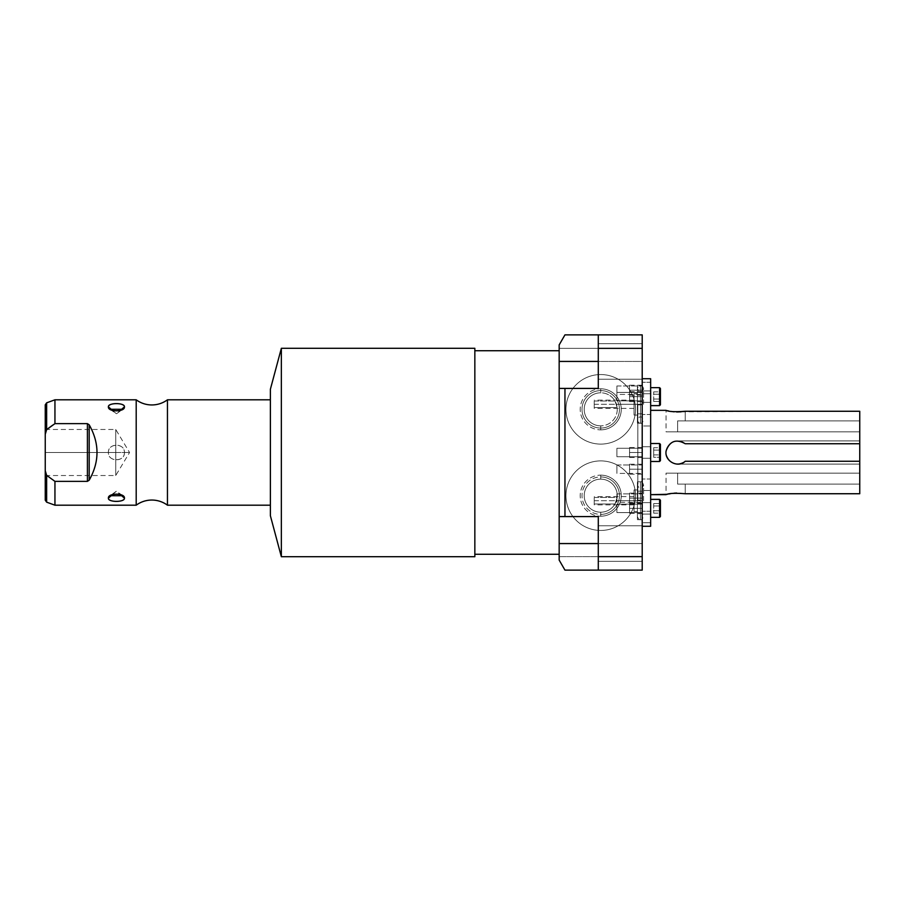 <?xml version="1.0" encoding="UTF-8"?>
<svg xmlns="http://www.w3.org/2000/svg" width="905" height="905" viewBox="0 0 905 905"><rect width="100%" height="100%" fill="white"/><g stroke="black" fill="none" stroke-linecap="round" stroke-linejoin="round"><path stroke-width="0.68" stroke-dasharray="4.53 3.39" d="M650.65 458.235L650.65 446.765L642.211 446.765L642.211 458.235L650.65 458.235L642.211 458.235L642.211 446.765L650.65 446.765L650.65 458.235L650.65 446.765L650.65 458.235L650.65 446.765L650.65 458.235L650.65 446.765L642.211 446.765L642.211 458.235L650.65 458.235L642.211 458.235L642.211 446.765L650.65 446.765L650.65 458.235M650.65 402.374L650.65 390.903L642.211 390.903L642.211 402.374L650.65 402.374L642.211 402.374L642.211 390.903L650.65 390.903L650.65 402.374L650.65 390.903L650.65 402.374L650.65 390.903L650.65 402.374L650.65 390.903L642.211 390.903L642.211 402.374L650.65 402.374L642.211 402.374L642.211 390.903L650.65 390.903L650.65 402.374M650.65 514.097L650.65 502.626L642.211 502.626L642.211 514.097L650.65 514.097L642.211 514.097L642.211 502.626L650.65 502.626L650.65 514.097L650.65 502.626L650.65 514.097L650.65 502.626L650.65 514.097L650.65 502.626L642.211 502.626L642.211 514.097L650.65 514.097L642.211 514.097L642.211 502.626L650.65 502.626L650.65 514.097M616.916 456.72L642.211 456.72L642.211 448.28L616.916 448.28L616.916 456.72L616.916 448.28L642.211 448.28L642.211 456.72L616.916 456.72L616.916 448.28L616.916 456.72M616.916 512.581L642.211 512.581L642.211 504.142L616.916 504.142L616.916 512.581L616.916 504.142L642.211 504.142L642.211 512.581L616.916 512.581L616.916 504.142L616.916 512.581M616.916 400.858L642.211 400.858L642.211 392.419L616.916 392.419L616.916 400.858L616.916 392.419L642.211 392.419L642.211 400.858L616.916 400.858L616.916 392.419L616.916 400.858M559.166 380.519L559.166 344.907L559.166 380.519L559.166 344.907L564.958 334.873L598.284 334.873L564.958 334.873L598.284 334.873L598.284 361.434L598.284 343.651L598.284 361.434L642.211 361.434L642.211 343.651L642.211 361.434L598.284 361.434L598.284 379.229L598.284 361.434L642.211 361.434L642.211 379.229L642.211 361.434L598.284 361.434L598.284 343.651L598.284 361.434L642.211 361.434L642.211 343.651L642.211 361.434L598.284 361.434L598.284 379.229L598.284 361.434L642.211 361.434L642.211 379.229L642.211 361.434L598.284 361.434L598.284 388.415L598.284 361.434C598.284 338.583 598.284 338.583 598.284 361.434C598.284 384.286 598.284 384.286 598.284 361.434L598.284 388.415L598.284 361.434C598.284 338.583 598.284 338.583 598.284 361.434C598.284 384.286 598.284 384.286 598.284 361.434L559.166 361.434L559.166 388.415L598.284 388.415L598.284 361.434L598.284 388.415L559.166 388.415L559.166 380.519M559.166 380.541L559.166 554.267L559.166 380.541M559.166 560.093L559.166 344.907L559.166 361.434L598.284 361.434L559.166 361.434L598.284 361.434L598.284 334.873L598.284 361.434L598.284 334.873L564.958 334.873L559.166 344.907L559.166 348.368L642.211 348.368L642.211 556.632L559.166 556.632L559.166 348.368L642.211 348.368L642.211 334.873L564.958 334.873L559.166 344.907L564.958 334.873L559.166 344.907L564.958 334.873L642.211 334.873L642.211 556.632L559.166 556.632L559.166 560.093L564.958 570.127L642.211 570.127L642.211 556.632L642.211 570.127L564.958 570.127L598.284 570.127L598.284 525.771L598.284 543.566L642.211 543.566L642.211 525.771L642.211 543.566L598.284 543.566L598.284 561.349L598.284 543.566L642.211 543.566L642.211 561.349L642.211 543.566L598.284 543.566L598.284 525.771L598.284 543.566L642.211 543.566L642.211 525.771L642.211 543.566L598.284 543.566L598.284 561.349L598.284 543.566L642.211 543.566L642.211 561.349L642.211 543.566L598.284 543.566L598.284 516.585L598.284 543.566C598.284 520.714 598.284 520.714 598.284 543.566C598.284 566.417 598.284 566.417 598.284 543.566L598.284 570.127L564.958 570.127L559.166 560.093L559.166 543.566L559.166 560.093L564.958 570.127L559.166 560.093M600.728 460.894A34.786 34.786 0 0 0 565.953 495.669A34.786 34.786 0 0 0 600.728 530.454A34.786 34.786 0 0 0 635.514 495.669A34.786 34.786 0 0 0 600.728 460.894A34.786 34.786 0 0 1 635.514 495.669A34.786 34.786 0 0 1 600.728 530.454A34.786 34.786 0 0 1 565.953 495.669A34.786 34.786 0 0 1 600.728 460.894A34.786 34.786 0 0 0 565.953 495.669A34.786 34.786 0 0 0 600.728 530.454A34.786 34.786 0 0 1 565.953 495.669A34.786 34.786 0 0 1 600.728 460.894A34.786 34.786 0 0 1 635.514 495.669A34.786 34.786 0 0 1 600.728 530.454A34.786 34.786 0 0 0 635.514 495.669A34.786 34.786 0 0 0 600.728 460.894M600.728 374.546A34.786 34.786 0 0 0 565.953 409.332A34.786 34.786 0 0 0 600.728 444.106A34.786 34.786 0 0 0 635.514 409.332A34.786 34.786 0 0 0 600.728 374.546A34.786 34.786 0 0 1 635.514 409.332A34.786 34.786 0 0 1 600.728 444.106A34.786 34.786 0 0 1 565.953 409.332A34.786 34.786 0 0 1 600.728 374.546A34.786 34.786 0 0 0 565.953 409.332A34.786 34.786 0 0 0 600.728 444.106A34.786 34.786 0 0 1 565.953 409.332A34.786 34.786 0 0 1 600.728 374.546A34.786 34.786 0 0 1 635.514 409.332A34.786 34.786 0 0 1 600.728 444.106A34.786 34.786 0 0 0 635.514 409.332A34.786 34.786 0 0 0 600.728 374.546M598.284 516.585L598.284 543.566L559.166 543.566L598.284 543.566L598.284 516.585L598.284 543.566C598.284 520.714 598.284 520.714 598.284 543.566C598.284 566.417 598.284 566.417 598.284 543.566L598.284 516.585L559.166 516.585L559.166 543.566L559.166 516.585L598.284 516.585L559.166 516.585M598.284 543.566L598.284 570.127L598.284 543.566L559.166 543.566L598.284 543.566M642.211 543.566C642.211 520.714 642.211 520.714 642.211 543.566C642.211 566.417 642.211 566.417 642.211 543.566C642.211 520.714 642.211 520.714 642.211 543.566C642.211 566.417 642.211 566.417 642.211 543.566M642.211 361.434C642.211 338.583 642.211 338.583 642.211 361.434C642.211 384.286 642.211 384.286 642.211 361.434C642.211 338.583 642.211 338.583 642.211 361.434C642.211 384.286 642.211 384.286 642.211 361.434M642.211 404.275C642.211 379.953 642.211 379.953 642.211 404.275C642.211 428.585 642.211 428.585 642.211 404.275L637.403 404.275C637.403 379.953 637.403 379.953 637.403 404.275C637.403 428.585 637.403 428.585 637.403 404.275C637.403 418.133 637.403 418.133 637.403 404.275C637.403 390.406 637.403 390.406 637.403 404.275L637.403 385.338L637.403 404.275L642.211 404.275L642.211 385.338L642.211 423.201L642.211 404.275L640.48 404.275L640.48 423.201L640.48 404.275L637.403 404.275L637.403 423.201L637.403 404.275L640.48 404.275L640.48 423.201L640.48 404.275L642.211 404.275M642.211 500.725C642.211 476.415 642.211 476.415 642.211 500.725C642.211 525.047 642.211 525.047 642.211 500.725L637.403 500.725C637.403 476.415 637.403 476.415 637.403 500.725C637.403 525.047 637.403 525.047 637.403 500.725C637.403 514.594 637.403 514.594 637.403 500.725C637.403 486.867 637.403 486.867 637.403 500.725L637.403 481.799L637.403 500.725L642.211 500.725L642.211 481.799L642.211 519.662L642.211 500.725L640.48 500.725L640.48 519.662L640.48 500.725L637.403 500.725L637.403 519.662L637.403 500.725L640.48 500.725L640.48 519.662L640.48 500.725L642.211 500.725M642.211 526.28L642.211 378.72L642.211 526.28M594.234 401.006L594.234 407.533L617.153 407.533A16.528 16.528 0 0 1 600.728 425.859A16.528 16.528 0 0 1 584.2 409.332A16.528 16.528 0 0 1 615.004 401.006L594.234 401.006L594.234 407.533L594.234 401.006L615.004 401.006A16.528 16.528 0 0 0 584.2 409.332A16.528 16.528 0 0 0 600.728 425.859A16.528 16.528 0 0 1 584.2 409.332A16.528 16.528 0 0 1 600.728 392.804A16.528 16.528 0 0 0 584.2 409.332A16.528 16.528 0 0 0 600.728 425.859L600.728 428.065A18.733 18.733 0 0 1 581.994 409.332A18.733 18.733 0 0 1 600.728 390.598L600.728 392.804A16.528 16.528 0 0 1 617.255 409.332A16.528 16.528 0 0 1 600.728 425.859A16.528 16.528 0 0 0 617.153 407.533L615.004 401.006L617.153 407.533L594.234 407.533L594.234 408.404L594.234 404.275L634.032 404.275C634.032 418.133 634.032 418.133 634.032 404.275C634.032 390.406 634.032 390.406 634.032 404.275C634.032 409.58 634.032 409.58 634.032 404.275C634.032 398.969 634.032 398.969 634.032 404.275L634.032 415.067L634.032 404.275L637.403 404.275L637.403 415.067L637.403 404.275L634.032 404.275L634.032 393.483L634.032 404.275L637.403 404.275L637.403 393.483L637.403 404.275L634.032 404.275L634.032 408.404L634.032 404.275L616.463 404.275L634.032 404.275L634.032 400.134L634.032 404.275L594.234 404.275L594.234 401.006M600.728 428.065L600.728 429.864A20.532 20.532 0 0 1 580.196 409.332A20.532 20.532 0 0 1 600.728 388.799L600.728 390.598A18.733 18.733 0 0 0 581.994 409.332A18.733 18.733 0 0 0 600.728 428.065L600.728 425.859A16.528 16.528 0 0 0 617.255 409.332A16.528 16.528 0 0 0 600.728 392.804L600.728 390.598A18.733 18.733 0 0 1 619.461 409.332A18.733 18.733 0 0 1 600.728 428.065A18.733 18.733 0 0 0 619.461 409.332A18.733 18.733 0 0 0 600.728 390.598L600.728 388.799A20.532 20.532 0 0 0 580.196 409.332A20.532 20.532 0 0 0 600.728 429.864A20.532 20.532 0 0 0 621.26 409.332A20.532 20.532 0 0 0 600.728 388.799A20.532 20.532 0 0 1 621.26 409.332A20.532 20.532 0 0 1 600.728 429.864L600.728 428.065M594.234 497.467L594.234 503.995L615.004 503.995A16.528 16.528 0 0 1 584.2 495.669A16.528 16.528 0 0 1 600.728 479.141A16.528 16.528 0 0 1 617.153 497.467L594.234 497.467L594.234 503.995L594.234 497.467L617.153 497.467A16.528 16.528 0 0 0 600.728 479.141A16.528 16.528 0 0 0 584.2 495.669A16.528 16.528 0 0 0 600.728 512.196A16.528 16.528 0 0 1 584.2 495.669A16.528 16.528 0 0 1 600.728 479.141A16.528 16.528 0 0 0 584.2 495.669A16.528 16.528 0 0 0 600.728 512.196L600.728 514.402A18.733 18.733 0 0 1 581.994 495.669A18.733 18.733 0 0 1 600.728 476.935L600.728 479.141A16.528 16.528 0 0 1 617.255 495.669A16.528 16.528 0 0 1 600.728 512.196A16.528 16.528 0 0 0 615.004 503.995L617.153 497.467L615.004 503.995L594.234 503.995L594.234 504.866L594.234 500.725L634.032 500.725C634.032 514.594 634.032 514.594 634.032 500.725C634.032 486.867 634.032 486.867 634.032 500.725C634.032 506.031 634.032 506.031 634.032 500.725C634.032 495.42 634.032 495.42 634.032 500.725L634.032 511.517L634.032 500.725L637.403 500.725L637.403 511.517L637.403 500.725L634.032 500.725L634.032 489.933L634.032 500.725L637.403 500.725L637.403 489.933L637.403 500.725L634.032 500.725L634.032 504.866L634.032 500.725L616.463 500.725L634.032 500.725L634.032 496.596L634.032 500.725L594.234 500.725L594.234 497.467M600.728 514.402L600.728 516.201A20.532 20.532 0 0 1 580.196 495.669A20.532 20.532 0 0 1 600.728 475.136L600.728 476.935A18.733 18.733 0 0 0 581.994 495.669A18.733 18.733 0 0 0 600.728 514.402L600.728 512.196A16.528 16.528 0 0 0 617.255 495.669A16.528 16.528 0 0 0 600.728 479.141L600.728 476.935A18.733 18.733 0 0 1 619.461 495.669A18.733 18.733 0 0 1 600.728 514.402A18.733 18.733 0 0 0 619.461 495.669A18.733 18.733 0 0 0 600.728 476.935L600.728 475.136A20.532 20.532 0 0 0 580.196 495.669A20.532 20.532 0 0 0 600.728 516.201A20.532 20.532 0 0 0 621.26 495.669A20.532 20.532 0 0 0 600.728 475.136A20.532 20.532 0 0 1 621.26 495.669A20.532 20.532 0 0 1 600.728 516.201L600.728 514.402M640.48 500.725L640.48 519.662L640.48 500.725L637.403 500.725L640.48 500.725L640.48 513.508L640.48 500.725L637.403 500.725L640.48 500.725L640.48 519.662L640.48 500.725L643.557 500.725L640.48 500.725L640.48 513.508L640.48 500.725L643.557 500.725L640.48 500.725L640.48 481.799L640.48 500.725L637.403 500.725L640.48 500.725L640.48 487.953L640.48 500.725L637.403 500.725L640.48 500.725L640.48 481.799L640.48 500.725L643.557 500.725L640.48 500.725L640.48 487.953L640.48 500.725L643.557 500.725L640.48 500.725M640.48 404.275L640.48 423.201L640.48 404.275L637.403 404.275L640.48 404.275L640.48 417.047L640.48 404.275L637.403 404.275L640.48 404.275L640.48 423.201L640.48 404.275L643.557 404.275L640.48 404.275L640.48 417.047L640.48 404.275L643.557 404.275L640.48 404.275L640.48 385.338L640.48 404.275L637.403 404.275L640.48 404.275L640.48 391.492L640.48 404.275L637.403 404.275L640.48 404.275L640.48 385.338L640.48 404.275L643.557 404.275L640.48 404.275L640.48 391.492L640.48 404.275L643.557 404.275L640.48 404.275M270.38 389.263L270.38 515.737L270.38 389.263M270.38 399.806L270.38 505.194L270.38 399.806M281.353 348.289L281.353 556.711L281.353 348.289M474.842 556.711L474.842 348.289L474.842 556.711M474.842 554.267L474.842 350.733L474.842 554.267M45.25 434.332C45.25 395.824 45.25 395.824 45.25 434.332L45.25 470.668C45.25 509.176 45.25 509.176 45.25 470.668L45.25 434.332L46.641 429.637L45.25 434.332L45.25 404.807M45.25 452.5C45.25 422.929 45.25 422.929 45.25 452.5C45.25 482.071 45.25 482.071 45.25 452.5L45.25 429.479L45.25 452.5L115.738 452.5C115.738 422.805 115.738 422.805 115.738 452.5C115.738 422.805 115.738 422.805 115.738 452.5L129.562 452.5L115.738 452.5L115.738 429.479L115.738 452.5L45.25 452.5L45.25 475.521L45.25 452.5L115.738 452.5C115.738 482.195 115.738 482.195 115.738 452.5C115.738 482.195 115.738 482.195 115.738 452.5L115.738 475.521L115.738 452.5L45.25 452.5M167.448 399.806L167.448 505.194L167.448 399.806M136.203 505.194L136.203 399.806L136.203 505.194M54.945 481.358L54.945 505.194L54.945 481.358L87.412 481.358L54.945 481.358L46.641 475.363L54.945 481.358M50.148 426.979L54.945 423.642L54.945 399.806L54.945 423.642L87.412 423.642L89.199 424.818C99.595 443.269 99.595 461.731 89.199 480.182L87.412 481.358L87.412 423.642L54.945 423.642L53.112 424.886M124.426 452.5C124.992 462.285 107.582 461.867 108.408 452.5C107.853 442.703 125.252 443.133 124.426 452.5C124.607 462.229 108.227 462.229 108.408 452.5L124.426 452.5L108.408 452.5C108.227 442.771 124.607 442.771 124.426 452.5M50.804 426.504L47.908 428.653M45.25 470.668L46.641 475.363L46.641 502.173L46.641 475.363L45.25 470.668L45.25 500.194M89.199 480.182C99.595 461.731 99.595 443.269 89.199 424.818L89.199 480.182L87.412 481.358L87.412 423.642L89.199 424.818L89.199 480.182M46.641 402.827L46.641 429.637L46.641 402.827M112.616 410.508L116.417 413.8L120.207 410.508L116.417 413.8L112.616 410.508M112.616 494.492L116.417 491.2L120.207 494.492L116.417 491.2L112.616 494.492M650.65 378.72L650.65 526.28L650.65 378.72M650.65 410.338L650.65 494.662L650.65 410.338M650.65 490.487L650.65 479.017L650.65 490.487L650.65 479.017L650.65 490.487L650.65 479.017L642.211 479.017L642.211 490.487L650.65 490.487L642.211 490.487L642.211 479.017L650.65 479.017L650.65 490.487L650.65 479.017L642.211 479.017L642.211 490.487L650.65 490.487L642.211 490.487L642.211 479.017L650.65 479.017L650.65 490.487M650.65 522.739L650.65 511.268L650.65 522.739L650.65 511.268L642.211 511.268L642.211 522.739L650.65 522.739L642.211 522.739L642.211 511.268L650.65 511.268L650.65 522.739M650.65 425.984L650.65 414.513L650.65 425.984L650.65 414.513L650.65 425.984L650.65 414.513L642.211 414.513L642.211 425.984L650.65 425.984L642.211 425.984L642.211 414.513L650.65 414.513L650.65 425.984L650.65 414.513L642.211 414.513L642.211 425.984L650.65 425.984L642.211 425.984L642.211 414.513L650.65 414.513L650.65 425.984M650.65 393.732L650.65 382.261L650.65 393.732L650.65 382.261L642.211 382.261L642.211 393.732L650.65 393.732L642.211 393.732L642.211 382.261L650.65 382.261L650.65 393.732M650.65 443.518L650.65 461.482L650.65 443.518M650.65 387.657L650.65 405.621L650.65 387.657M650.65 499.379L650.65 517.343L650.65 499.379M859.75 464.095L859.75 493.734L859.75 461.267L859.75 464.095L859.75 461.267L685.209 461.267C676.159 466.335 669.813 463.994 666.159 454.242C664.032 444.174 677.766 436.448 685.209 443.733L859.75 443.733L859.75 440.905L859.75 464.095L677.63 464.095A11.595 11.595 0 0 1 666.035 452.5A11.595 11.595 0 0 1 677.63 440.905L859.75 440.905L859.75 464.095L677.63 464.095A11.595 11.595 0 0 0 685.209 461.267C676.159 466.335 669.813 463.994 666.159 454.242C664.032 444.174 677.766 436.448 685.209 443.733A11.595 11.595 0 0 0 666.035 452.5A11.595 11.595 0 0 0 685.209 461.267L859.75 461.267L685.209 461.267L859.75 461.267L859.75 464.095L677.63 464.095L859.75 464.095L859.75 461.267L685.209 461.267A11.595 11.595 0 0 1 677.63 464.095L859.75 464.095L859.75 461.267L685.209 461.267A11.595 11.595 0 0 1 666.035 452.5A11.595 11.595 0 0 1 677.63 440.905L859.75 440.905L859.75 443.733L859.75 411.266L859.75 443.733L685.209 443.733A11.595 11.595 0 0 0 677.63 440.905L859.75 440.905L677.63 440.905A11.595 11.595 0 0 0 666.035 452.5A11.595 11.595 0 0 0 677.63 464.095L859.75 464.095M681.114 411.82L859.75 411.266L859.75 420.882L685.209 420.882L685.209 411.266L685.209 420.882L685.209 411.266L685.209 420.882L677.63 420.882L859.75 420.882L859.75 411.266L685.209 411.266C675.141 412.035 668.75 411.73 666.035 410.338L666.035 431.843L677.63 431.843C662.732 431.843 662.732 431.843 677.63 431.843L666.035 431.843M667.404 494.3L668.705 494.006M670.763 493.61L674.055 493.191M676.635 493.044L681.114 493.18L670.775 493.61L666.035 494.662L666.035 473.157L677.63 473.157C662.732 473.157 662.732 473.157 677.63 473.157L666.035 473.157M685.209 493.734L859.75 493.734L685.209 493.734L685.209 484.118L685.209 493.734L685.209 484.118L677.63 484.118L859.75 484.118L859.75 493.734L859.75 484.118L685.209 484.118L685.209 493.734M676.635 411.956L674.055 411.809M670.763 411.39L668.705 410.994M667.404 410.7L666.035 410.338M677.63 420.882L677.63 431.843L677.63 420.882L859.75 420.882L677.63 420.882L859.75 420.882L677.63 420.882L859.75 420.882L859.75 431.843L677.63 431.843L677.63 420.882L677.63 431.843L859.75 431.843L859.75 420.882L677.63 420.882M677.63 484.118L677.63 473.157L677.63 484.118L859.75 484.118L677.63 484.118L859.75 484.118L677.63 484.118L859.75 484.118L859.75 473.157L677.63 473.157L677.63 484.118L677.63 473.157L859.75 473.157L859.75 484.118L677.63 484.118M859.75 443.733L859.75 440.905L677.63 440.905A11.595 11.595 0 0 1 685.209 443.733L859.75 443.733L685.209 443.733A11.595 11.595 0 0 0 677.63 440.905L859.75 440.905L677.777 440.905L859.75 440.905L859.75 443.733M660.424 516.495L660.424 500.227L660.424 516.495M660.424 505.963L660.424 513.158L660.424 503.565L653.682 503.565L653.682 513.158L653.682 503.565L653.682 505.963L660.424 505.963L653.682 505.963L653.682 510.759L660.424 510.759L660.424 505.963L660.424 510.759L653.682 510.759L653.682 513.158L660.424 513.158L660.424 510.759L660.424 513.158L653.682 513.158L653.682 510.759L660.424 510.759L653.682 510.759L653.682 505.963L660.424 505.963L653.682 505.963L653.682 503.565L660.424 503.565L660.424 505.963M660.424 460.634L660.424 444.366L660.424 460.634M660.424 457.297L660.424 447.704L660.424 457.297L660.424 454.898L653.682 454.898L653.682 457.297L653.682 447.704L653.682 457.297L660.424 457.297L653.682 457.297L653.682 454.898L660.424 454.898L660.424 457.297M660.424 404.773L660.424 388.505L660.424 404.773M660.424 399.037L660.424 391.842L660.424 401.435L653.682 401.435L653.682 391.842L653.682 401.435L653.682 399.037L660.424 399.037L653.682 399.037L653.682 394.241L660.424 394.241L660.424 399.037L660.424 394.241L653.682 394.241L653.682 391.842L660.424 391.842L660.424 394.241L660.424 391.842L653.682 391.842L653.682 394.241L660.424 394.241L653.682 394.241L653.682 399.037L660.424 399.037L653.682 399.037L653.682 401.435L660.424 401.435L660.424 399.037M659.587 461.482L659.587 443.518L659.587 461.482M659.587 405.621L659.587 387.657L659.587 405.621M659.587 517.343L659.587 499.379L659.587 517.343M660.424 450.102L660.424 454.898L653.682 454.898L653.682 450.102L660.424 450.102L653.682 450.102L653.682 447.704L660.424 447.704L660.424 450.102L660.424 447.704L653.682 447.704L653.682 450.102L660.424 450.102L653.682 450.102L653.682 454.898L660.424 454.898L660.424 450.102M642.211 458.235L642.211 446.765L642.211 458.235M642.211 448.28L642.211 456.72L642.211 448.28M642.211 490.487L642.211 479.017L642.211 490.487M642.211 514.097L642.211 502.626L642.211 514.097M642.211 522.739L642.211 511.268L642.211 522.739M642.211 425.984L642.211 414.513L642.211 425.984M642.211 402.374L642.211 390.903L642.211 402.374M642.211 393.732L642.211 382.261L642.211 393.732M642.211 392.419L642.211 400.858L642.211 392.419M642.211 504.142L642.211 512.581L642.211 504.142M642.211 473.406L642.211 464.978L642.211 473.406L642.211 464.978L616.916 464.978L616.916 473.406L616.916 464.978L616.916 473.406L642.211 473.406L616.916 473.406L616.916 464.978L642.211 464.978L642.211 473.406M642.211 502.32L642.211 493.892L642.211 502.32L642.211 493.892L616.916 493.892L616.916 502.32L616.916 493.892L616.916 502.32L642.211 502.32L616.916 502.32L616.916 493.892L642.211 493.892L642.211 502.32M642.211 394.41L642.211 385.983L642.211 394.41L642.211 385.983L616.916 385.983L616.916 394.41L616.916 385.983L616.916 394.41L642.211 394.41L616.916 394.41L616.916 385.983L642.211 385.983L642.211 394.41M642.211 491.155L637.833 491.155L637.833 413.845L642.211 413.845L642.211 491.155L642.211 413.845L642.211 491.155L642.211 413.845L637.833 413.845L637.833 491.155L637.833 413.845L637.833 491.155L642.211 491.155M637.833 500.137L637.833 404.863L637.833 500.137L637.833 404.863L642.211 404.863L642.211 500.137L637.833 500.137L642.211 500.137L642.211 404.863L642.211 500.137L642.211 404.863L637.833 404.863L637.833 500.137M642.211 498.112L642.211 493.135L642.211 498.112L629.563 498.112L629.563 493.135L629.563 498.112L642.211 498.112L642.211 503.09L642.211 498.112L629.563 498.112L629.563 503.09L629.563 498.112L642.211 498.112M629.563 498.112C629.563 504.504 629.563 504.504 629.563 498.112C629.563 491.72 629.563 491.72 629.563 498.112C629.563 503.531 629.563 503.531 629.563 498.112C629.563 492.693 629.563 492.693 629.563 498.112M642.211 508.361L642.211 503.384L642.211 508.361L629.563 508.361L629.563 503.384L629.563 508.361L642.211 508.361L642.211 513.339L642.211 508.361L629.563 508.361L629.563 513.339L629.563 508.361L642.211 508.361M629.563 508.361C629.563 514.753 629.563 514.753 629.563 508.361C629.563 501.97 629.563 501.97 629.563 508.361C629.563 513.78 629.563 513.78 629.563 508.361C629.563 502.942 629.563 502.942 629.563 508.361M642.211 469.197L642.211 464.22L642.211 469.197L629.563 469.197L629.563 464.22L629.563 469.197L642.211 469.197L642.211 474.175L642.211 469.197L629.563 469.197L629.563 474.175L629.563 469.197L642.211 469.197M629.563 469.197C629.563 475.589 629.563 475.589 629.563 469.197C629.563 462.806 629.563 462.806 629.563 469.197C629.563 474.605 629.563 474.605 629.563 469.197C629.563 463.779 629.563 463.779 629.563 469.197M642.211 452.5L642.211 447.523L642.211 452.5L629.563 452.5L629.563 447.523L629.563 452.5L642.211 452.5L642.211 457.478L642.211 452.5L629.563 452.5L629.563 457.478L629.563 452.5L642.211 452.5M629.563 452.5C629.563 458.892 629.563 458.892 629.563 452.5C629.563 446.108 629.563 446.108 629.563 452.5C629.563 457.919 629.563 457.919 629.563 452.5C629.563 447.081 629.563 447.081 629.563 452.5M642.211 390.191L642.211 385.225L642.211 390.191L629.563 390.191L629.563 385.225L629.563 390.191L642.211 390.191L642.211 395.168L642.211 390.191L629.563 390.191L629.563 395.168L629.563 390.191L642.211 390.191M629.563 390.191C629.563 396.582 629.563 396.582 629.563 390.191C629.563 383.81 629.563 383.81 629.563 390.191C629.563 395.609 629.563 395.609 629.563 390.191C629.563 384.783 629.563 384.783 629.563 390.191M642.211 396.639L642.211 391.661L642.211 396.639L629.563 396.639L629.563 391.661L629.563 396.639L642.211 396.639L642.211 401.616L642.211 396.639L629.563 396.639L629.563 401.616L629.563 396.639L642.211 396.639M629.563 396.639C629.563 403.03 629.563 403.03 629.563 396.639C629.563 390.247 629.563 390.247 629.563 396.639C629.563 402.058 629.563 402.058 629.563 396.639C629.563 391.22 629.563 391.22 629.563 396.639M598.284 343.651L642.211 343.651L598.284 343.651M598.284 379.229L642.211 379.229L598.284 379.229M598.284 525.771L642.211 525.771L598.284 525.771M598.284 561.349L642.211 561.349L598.284 561.349M559.166 388.415L598.284 388.415M637.403 385.338L642.211 385.338M642.211 423.201L637.403 423.201M637.403 481.799L642.211 481.799M642.211 519.662L637.403 519.662M637.403 511.517L634.032 511.517M637.403 489.933L634.032 489.933M637.403 415.067L634.032 415.067M637.403 393.483L634.032 393.483M634.032 504.866L594.234 504.866M634.032 496.596L594.234 496.596M634.032 408.404L594.234 408.404M634.032 400.134L594.234 400.134M640.48 519.662C639.416 520.104 638.387 519.074 637.403 516.585L637.403 500.725L637.403 516.585C638.387 514.085 639.416 513.056 640.48 513.508C641.555 513.056 642.584 514.085 643.557 516.585C642.46 519.153 641.43 520.171 640.48 519.662M643.557 500.725L643.557 484.876C642.584 482.376 641.555 481.358 640.48 481.799C639.416 481.358 638.387 482.376 637.403 484.876L637.403 500.725L637.403 484.876C638.432 487.399 639.45 488.429 640.48 487.953C641.509 488.429 642.539 487.399 643.557 484.876L643.557 500.725M640.48 423.201C639.416 423.642 638.387 422.624 637.403 420.124L637.403 404.275L637.403 420.124C638.387 417.624 639.416 416.605 640.48 417.047C641.555 416.605 642.584 417.624 643.557 420.124C642.584 422.624 641.555 423.642 640.48 423.201M643.557 404.275L643.557 388.415C642.584 385.926 641.555 384.897 640.48 385.338C639.416 384.897 638.387 385.926 637.403 388.415L637.403 404.275L637.403 388.415C638.432 390.937 639.45 391.967 640.48 391.492C641.555 391.944 642.584 390.915 643.557 388.415L643.557 404.275M45.25 429.479L115.738 429.479L129.562 452.5L115.738 475.521L45.25 475.521M110.037 409.286L116.417 413.8L122.797 409.286M122.797 495.714L116.417 491.2L110.037 495.714M642.211 493.135L629.563 493.135M642.211 503.09L629.563 503.09M642.211 503.384L629.563 503.384M642.211 513.339L629.563 513.339M642.211 464.22L629.563 464.22M642.211 474.175L629.563 474.175M642.211 447.523L629.563 447.523M642.211 457.478L629.563 457.478M642.211 385.225L629.563 385.225M642.211 395.168L629.563 395.168M642.211 391.661L629.563 391.661M642.211 401.616L629.563 401.616"/><path stroke-width="1.36" d="M559.166 344.907L559.166 560.093L559.166 543.566L598.284 543.566L559.166 543.566L559.166 516.585L598.284 516.585L598.284 556.632L642.211 556.632L642.211 348.368L598.284 348.368L598.284 388.415L564.958 388.415L564.958 516.585L598.284 516.585L598.284 556.632L642.211 556.632L642.211 570.127L564.958 570.127L559.166 560.093L564.958 570.127L598.284 570.127L598.284 556.632L598.284 570.127L642.211 570.127L642.211 348.368L598.284 348.368L598.284 334.873L642.211 334.873L642.211 348.368L642.211 334.873L564.958 334.873L598.284 334.873L598.284 388.415L559.166 388.415L564.958 388.415L564.958 516.585L559.166 516.585L559.166 344.907L564.958 334.873L559.166 344.907M598.284 361.434L559.166 361.434L598.284 361.434M270.38 515.737L270.38 389.263L281.353 348.289L474.842 348.289L281.353 348.289L270.38 389.263L270.38 515.737L281.353 556.711L474.842 556.711L281.353 556.711L281.353 348.289L281.353 556.711L270.38 515.737M474.842 348.289L474.842 556.711L474.842 348.289M559.166 554.267L474.842 554.267L559.166 554.267M474.842 350.733L559.166 350.733L474.842 350.733M270.38 505.194L167.448 505.194L167.448 399.806L270.38 399.806L167.448 399.806A26.302 26.302 0 0 1 136.203 399.806L136.203 505.194A26.302 26.302 0 0 1 167.448 505.194L167.448 399.806A26.302 26.302 0 0 1 136.203 399.806L136.203 505.194L54.945 505.194L54.945 481.358L87.412 481.358L89.199 480.182C99.595 461.731 99.595 443.269 89.199 424.818L87.412 423.642L54.945 423.642L54.945 399.806L136.203 399.806L54.945 399.806L54.945 423.642L87.412 423.642L87.412 481.358L54.945 481.358L46.641 475.363L45.25 470.668L45.25 434.332L45.25 470.668L46.641 475.363L54.945 481.358L54.945 505.194L136.203 505.194A26.302 26.302 0 0 1 167.448 505.194L270.38 505.194M124.426 406.865C125.139 402.567 107.695 402.567 108.408 406.865C107.695 412.148 125.128 412.148 124.426 406.865C124.607 402.51 108.227 402.51 108.408 406.865L112.616 410.508L108.408 406.865L110.037 409.286L122.797 409.286L124.426 406.865L120.207 410.508L124.426 406.865M124.426 498.135C125.139 492.852 107.695 492.852 108.408 498.135C107.695 502.433 125.128 502.433 124.426 498.135L122.797 495.714L110.037 495.714L108.408 498.135L112.616 494.492L108.408 498.135C108.227 502.49 124.607 502.49 124.426 498.135L120.207 494.492L124.426 498.135M53.112 424.886L50.804 426.504M46.641 429.637L54.945 423.642L46.641 429.637L46.641 402.827L46.641 429.637L45.25 434.332L46.641 429.637M87.412 481.358L89.199 480.182L89.199 424.818L87.412 423.642L87.412 481.358M89.199 424.818C99.595 443.269 99.595 461.731 89.199 480.182L89.199 424.818M47.908 428.653L50.148 426.979M54.945 481.358L54.04 480.747M54.945 505.194L46.641 502.173L46.641 475.363L46.641 502.173L45.25 500.194L45.25 470.668M45.25 434.332L45.25 404.807L46.641 402.827L54.945 399.806M642.211 378.72L650.65 378.72L650.65 526.28L642.211 526.28L650.65 526.28L650.65 378.72L642.211 378.72M666.035 494.662C668.75 493.27 675.141 492.965 685.209 493.734L859.75 493.734L859.75 411.266L685.209 411.266C675.141 412.035 668.75 411.73 666.035 410.338L650.65 410.338L666.035 410.338C668.75 411.73 675.141 412.035 685.209 411.266L859.75 411.266L859.75 443.733L685.209 443.733C676.159 438.665 669.813 441.007 666.159 450.758C664.032 460.826 677.766 468.552 685.209 461.267L859.75 461.267L859.75 493.734L685.209 493.734C675.141 492.965 668.75 493.27 666.035 494.662L650.65 494.662L667.404 494.3M668.705 494.006L670.763 493.61M674.055 493.191L676.635 493.044M681.114 411.82L676.635 411.956M674.055 411.809L670.763 411.39M668.705 410.994L667.404 410.7M859.75 461.267L859.75 443.733L685.209 443.733C676.159 438.665 669.813 441.007 666.159 450.758C664.032 460.826 677.766 468.552 685.209 461.267L859.75 461.267M660.424 500.227L660.424 516.495L659.587 517.343L650.65 517.343L659.587 517.343L659.587 499.379L659.587 517.343L660.424 516.495L660.424 500.227L659.587 499.379L650.65 499.379L659.587 499.379L660.424 500.227M660.424 444.366L660.424 460.634L659.587 461.482L650.65 461.482L659.587 461.482L659.587 443.518L659.587 461.482L660.424 460.634L660.424 444.366L659.587 443.518L650.65 443.518L659.587 443.518L660.424 444.366M660.424 388.505L660.424 404.773L659.587 405.621L650.65 405.621L659.587 405.621L659.587 387.657L659.587 405.621L660.424 404.773L660.424 388.505L659.587 387.657L650.65 387.657L659.587 387.657L660.424 388.505"/></g></svg>
